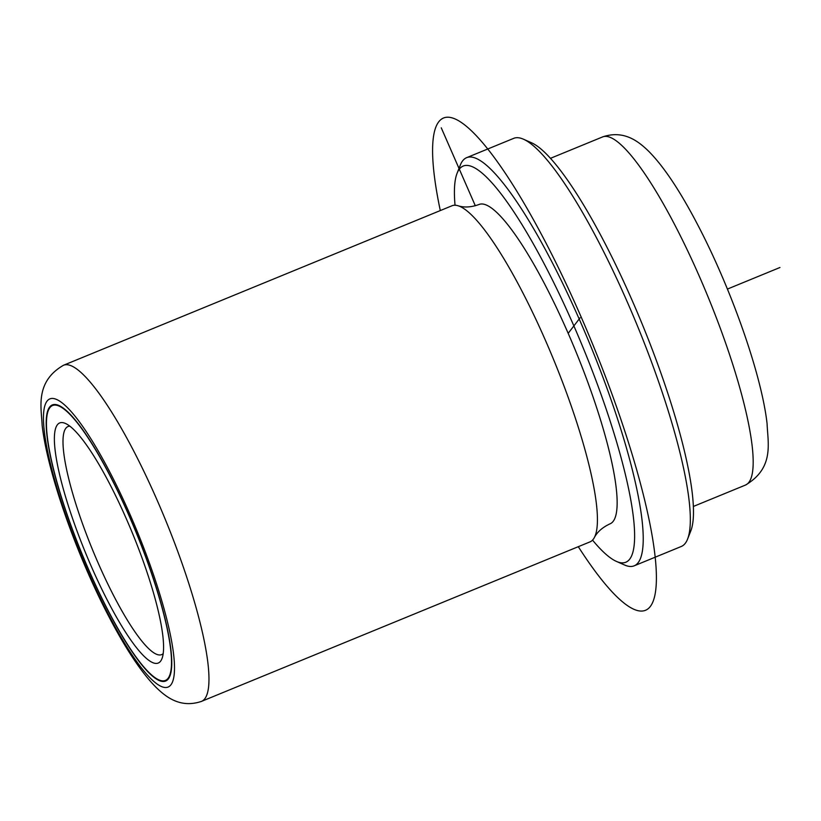<?xml version="1.0" encoding="UTF-8"?>
<svg xmlns="http://www.w3.org/2000/svg" width="821" height="821" viewBox="0 0 821 821"><rect width="100%" height="100%" fill="white"/><g stroke="black" fill="none" stroke-linecap="round" stroke-linejoin="round"><path stroke-width="1.23" d="M47.064 436.495A149.227 29.238 -112.3 0 0 100.306 595.246A149.227 29.238 -112.3 0 0 165.657 681.03A149.227 29.238 -112.3 0 0 170.891 649.462A149.227 29.238 -112.3 0 0 117.649 490.712A149.227 29.238 -112.3 0 0 52.298 404.938A149.227 29.238 -112.3 0 0 47.064 436.495M201.514 701.37L589.981 541.891A181.667 35.601 -112.3 0 0 594.342 537.581A181.667 35.601 -112.3 0 0 596.354 503.458A181.667 35.601 -112.3 0 0 537.56 322.889A181.667 35.601 -112.3 0 0 458.108 205.763A181.667 35.601 -112.3 0 0 451.981 205.773L63.525 365.253C34.42 381.97 41.584 408.848 42.138 425.257C47.433 472.598 76.794 555.478 109.019 616.889C123.55 644.711 140.186 671.681 156.637 687.906C165.934 696.865 180.384 708.585 201.514 701.37A181.667 35.601 -112.3 0 0 207.898 662.947A181.667 35.601 -112.3 0 0 143.08 469.684A181.667 35.601 -112.3 0 0 63.525 365.253M594.342 537.581C597.298 531.895 602.542 527.308 610.065 523.819A172.584 33.815 -112.3 0 0 616.13 487.315A172.584 33.815 -112.3 0 0 554.555 303.719A172.584 33.815 -112.3 0 0 478.971 204.511C471.172 207.313 464.214 207.734 458.108 205.763M592.536 540.115A214.117 41.953 -112.3 0 0 616.448 561.42A214.117 41.953 -112.3 0 0 633.36 516.943A214.117 41.953 -112.3 0 0 547.946 271.074A214.117 41.953 -112.3 0 0 457.092 173.272A214.117 41.953 -112.3 0 0 455.039 205.229M616.448 561.42L624.514 564.981A220.603 43.226 -112.3 0 0 634.192 565.823A220.603 43.226 -112.3 0 0 641.93 519.159A220.603 43.226 -112.3 0 0 563.227 284.477A220.603 43.226 -112.3 0 0 466.626 157.673A220.603 43.226 -112.3 0 0 460.324 165.072L457.092 173.272M634.192 565.823L681.276 546.488A220.603 43.226 -112.3 0 0 687.577 539.089A220.603 43.226 -112.3 0 0 689.024 499.825A220.603 43.226 -112.3 0 0 619.486 284.579A220.603 43.226 -112.3 0 0 523.388 139.18A220.603 43.226 -112.3 0 0 513.71 138.349L466.626 157.673M687.577 539.089L690.81 530.889A214.117 41.953 -112.3 0 0 692.216 492.785A214.117 41.953 -112.3 0 0 624.719 283.861A214.117 41.953 -112.3 0 0 531.454 142.741L523.388 139.18M69.806 426.161A123.273 24.158 -112.3 0 0 68.04 426.52A123.273 24.158 -112.3 0 0 63.72 452.597A123.273 24.158 -112.3 0 0 107.695 583.741A123.273 24.158 -112.3 0 0 161.686 654.604A123.273 24.158 -112.3 0 0 163.194 653.619M55.14 450.39A129.769 25.43 -112.3 0 0 106.904 599.402A129.769 25.43 -112.3 0 0 161.963 658.668A129.769 25.43 -112.3 0 0 162.815 635.577A129.769 25.43 -112.3 0 0 121.919 508.958A129.769 25.43 -112.3 0 0 65.382 423.431A129.769 25.43 -112.3 0 0 55.14 450.39M47.331 436.957A148.58 29.115 -112.3 0 0 100.336 595.02A148.58 29.115 -112.3 0 0 165.411 680.424A148.58 29.115 -112.3 0 0 170.624 649A148.58 29.115 -112.3 0 0 117.619 490.937A148.58 29.115 -112.3 0 0 52.544 405.533A148.58 29.115 -112.3 0 0 47.331 436.957M475.318 205.763L441.257 127.809M568.183 333.326L580.108 317.799M727.416 289.074L779.95 267.502M578.292 546.683A266.014 52.123 -112.3 0 0 650.365 606.421A266.014 52.123 -112.3 0 0 580.991 316.639A266.014 52.123 -112.3 0 0 438.681 121.898A266.014 52.123 -112.3 0 0 440.302 210.566M44.375 431.867A155.713 30.51 -112.3 0 0 119.948 635.382A155.713 30.51 -112.3 0 0 173.58 654.091A155.713 30.51 -112.3 0 0 98.007 450.575A155.713 30.51 -112.3 0 0 44.375 431.867M602.542 136.943C623.58 129.728 638.102 141.243 647.502 150.13C664.938 167.063 682.569 195.778 697.522 224.441C731.039 288.294 761.601 374.571 767.081 423.687C767.809 443.063 774.521 467.919 745.468 485.067A188.163 36.873 -112.3 0 0 752.077 445.269A188.163 36.873 -112.3 0 0 684.94 245.099A188.163 36.873 -112.3 0 0 602.542 136.943L550.439 158.34M745.468 485.067L693.365 506.454M55.069 404.496L52.544 405.533M167.925 679.398L165.411 680.424"/></g></svg>
